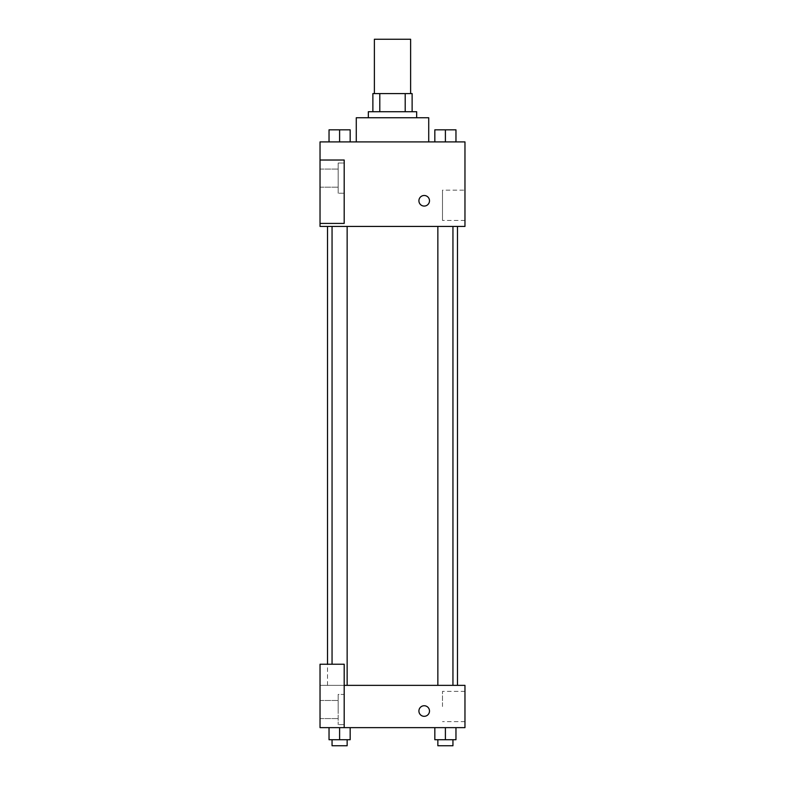 <?xml version="1.0" encoding="UTF-8"?>
<svg xmlns="http://www.w3.org/2000/svg" width="785" height="785" viewBox="0 0 785 785"><rect width="100%" height="100%" fill="white"/><g stroke="black" fill="none" stroke-linecap="round" stroke-linejoin="round"><path stroke-width="0.59" stroke-dasharray="3.92 2.94" d="M374.386 39.25L410.614 39.25M392.5 93.592L374.386 93.592L392.5 93.592M405.207 111.715L405.207 93.592L412.125 93.592L412.125 111.715L379.793 111.715L412.125 111.715M405.207 93.592L372.875 93.592M379.793 111.715L372.875 111.715L379.793 111.715L379.793 93.592M416.658 111.715L368.342 111.715M368.342 117.75L416.658 117.75L368.342 117.75M356.272 117.75L428.728 117.75M392.5 141.908L356.272 141.908L392.5 141.908M464.965 141.908L320.035 141.908L320.035 223.421L344.193 223.421L344.193 160.022L320.035 160.022L344.193 160.022L344.193 223.421L320.035 223.421L320.035 226.443L464.965 226.443L464.965 141.908M329.033 141.908L350.169 141.908L329.033 141.908L350.169 141.908L329.033 141.908L339.601 141.908L339.601 129.829L329.033 129.829L347.147 129.829L329.033 129.829L329.033 141.908L339.601 141.908L329.033 141.908L329.033 129.829L329.033 141.908L350.169 141.908L339.601 141.908L339.601 129.829L350.169 129.829L332.055 129.829L350.169 129.829L350.169 141.908L350.169 129.829M434.831 141.908L455.967 141.908L434.831 141.908L455.967 141.908L434.831 141.908L445.399 141.908L445.399 129.829L434.831 129.829L452.945 129.829L434.831 129.829L434.831 141.908L445.399 141.908L434.831 141.908L434.831 129.829L434.831 141.908L455.967 141.908L445.399 141.908L445.399 129.829L455.967 129.829L437.853 129.829L455.967 129.829L455.967 141.908L455.967 129.829M429.483 200.783A5.279 5.279 0 0 0 421.565 196.201A5.279 5.279 0 0 0 421.565 205.356A5.279 5.279 0 0 0 429.483 200.783A5.279 5.279 0 0 1 421.565 205.356A5.279 5.279 0 0 1 421.565 196.201A5.279 5.279 0 0 1 429.483 200.783M344.193 163.035L344.193 193.228L344.193 163.035L338.158 163.035L338.158 193.228L338.158 163.035L338.158 193.228L338.158 163.035L344.193 163.035L344.193 193.228L344.193 163.035M338.158 178.136L338.158 187.193L338.158 178.136M320.035 178.136L320.035 187.193L320.035 178.136M464.965 190.166L464.965 220.448L464.965 190.166L442.495 190.166L442.495 220.448L442.495 190.166M320.035 223.421L344.193 223.421L344.193 160.022L320.035 160.022M418.915 200.783A5.279 5.279 0 0 0 426.844 205.356A5.279 5.279 0 0 0 426.844 196.201A5.279 5.279 0 0 0 418.915 200.783M320.035 206.062L320.035 195.494L320.045 206.062M445.399 226.443L452.945 226.443L445.399 226.443M339.601 226.443L347.147 226.443L339.601 226.443M392.5 226.443L457.478 226.443L392.5 226.443M392.5 685.364L327.522 685.364L392.5 685.364M445.399 685.364L437.853 685.364L445.399 685.364M339.601 685.364L332.055 685.364L339.601 685.364M320.035 685.364L344.193 685.364L320.035 685.364L320.035 727.636L344.193 727.636L344.193 664.228L320.035 664.228L320.035 685.364M344.193 727.636L464.965 727.636L464.965 685.364L344.193 685.364L344.193 664.228L344.193 727.636L344.193 685.364M320.035 711.024L320.035 716.312L320.045 711.024M320.035 709.522L320.035 700.465L320.035 709.522M338.158 709.522L338.158 700.465L338.158 709.522M338.158 694.421L338.158 724.614L338.158 694.421L338.158 724.614L338.158 694.421L344.193 694.421L344.193 724.614L344.193 694.421L338.158 694.421M344.193 694.421L344.193 724.614L344.193 694.421M344.193 664.228L320.035 664.228L344.193 664.228M339.601 727.636L350.169 727.636L329.033 727.636L350.169 727.636L339.601 727.636L339.601 739.715L329.033 739.715L329.033 727.636L339.601 727.636L339.601 739.715L332.055 739.715L347.147 739.715L329.033 739.715L350.169 739.715L332.055 739.715L347.147 739.715L339.601 739.715L339.601 727.636L329.033 727.636L329.033 739.715L329.033 727.636M445.399 739.715L445.399 727.636L445.399 739.715L455.967 739.715L445.399 739.715L455.967 739.715L455.967 727.636L434.831 727.636L455.967 727.636L434.831 727.636L455.967 727.636L445.409 727.636L445.399 739.715L434.831 739.715L434.831 727.636L434.831 739.715L452.945 739.715L434.831 739.715L434.831 727.636M464.965 706.5L464.965 721.641L464.965 706.5M442.495 706.5L442.495 691.359L442.495 706.5M418.915 711.024A5.279 5.279 0 0 0 426.844 715.606A5.279 5.279 0 0 0 426.844 706.451A5.279 5.279 0 0 0 418.915 711.024M429.483 711.024A5.279 5.279 0 0 0 421.565 706.451A5.279 5.279 0 0 0 421.565 715.606A5.279 5.279 0 0 0 429.483 711.024A5.279 5.279 0 0 1 421.565 715.606A5.279 5.279 0 0 1 421.565 706.451A5.279 5.279 0 0 1 429.483 711.024M437.853 739.715L437.853 745.75L452.945 745.75L437.853 745.75L452.945 745.75L452.945 739.715M455.967 739.715L455.967 727.636L445.399 727.636M332.055 739.715L332.055 745.75L347.147 745.75L332.055 745.75L347.147 745.75L347.147 739.715M350.169 739.715L350.169 727.636L350.169 739.715L339.601 739.715M437.853 129.829L452.945 129.829M445.399 141.908L445.399 129.829M332.055 129.829L347.147 129.829M339.601 141.908L339.601 129.829M344.193 193.228L338.158 193.228L344.193 193.228M320.035 187.193L338.158 187.193L320.035 187.193M320.035 169.079L338.158 169.079L320.035 169.079M464.965 220.448L442.495 220.448M327.522 685.364L327.522 664.228M347.147 685.364L347.147 226.443M332.055 664.228L332.055 226.443M452.945 685.364L452.945 226.443M437.853 685.364L437.853 226.443M320.035 718.579L338.158 718.579L320.035 718.579M320.035 700.465L338.158 700.465L320.035 700.465M344.193 724.614L338.158 724.614L344.193 724.614M464.965 691.359L442.495 691.359M464.965 721.641L442.495 721.641"/><path stroke-width="1.18" d="M410.614 93.592L410.614 39.25L374.386 39.25L374.386 93.592M379.793 111.715L379.793 93.592L372.875 93.592L372.875 111.715L372.875 93.592M379.793 93.592L412.125 93.592L412.125 111.715M405.207 111.715L405.207 93.592M368.342 117.75L368.342 111.715L416.658 111.715L416.658 117.75M428.728 141.908L428.728 117.75L356.272 117.75L356.272 141.908M320.035 141.908L464.965 141.908L464.965 226.443L320.035 226.443L320.035 223.421L344.193 223.421L344.193 160.022L320.035 160.022L320.035 141.908M418.915 200.783A5.279 5.279 0 0 1 426.844 196.201A5.279 5.279 0 0 1 426.844 205.356A5.279 5.279 0 0 1 418.915 200.783M320.035 160.022L320.035 223.421M344.193 685.364L464.965 685.364L464.965 727.636L320.035 727.636L320.035 664.228L344.193 664.228L344.193 727.636M418.915 711.024A5.279 5.279 0 0 1 426.844 706.451A5.279 5.279 0 0 1 426.844 715.606A5.279 5.279 0 0 1 418.915 711.024M434.831 727.636L434.831 739.715L455.967 739.715L455.967 727.636L455.967 739.715M445.399 739.715L445.399 727.636M452.945 739.715L452.945 745.75L437.853 745.75L437.853 739.715M329.033 727.636L329.033 739.715L350.169 739.715L350.169 727.636L350.169 739.715M339.601 739.715L339.601 727.636M347.147 739.715L347.147 745.75L332.055 745.75L332.055 739.715M434.831 141.908L434.831 129.829L455.967 129.829L455.967 141.908L455.967 129.829M445.399 141.908L445.399 129.829M452.945 129.829L437.853 129.829M329.033 141.908L329.033 129.829L350.169 129.829L350.169 141.908L350.169 129.829M339.601 141.908L339.601 129.829M347.147 129.829L332.055 129.829M457.478 685.364L457.478 226.443M327.522 664.228L327.522 226.443M437.853 226.443L437.853 685.364M452.945 226.443L452.945 685.364M347.147 685.364L347.147 226.443M332.055 664.228L332.055 226.443"/></g></svg>

